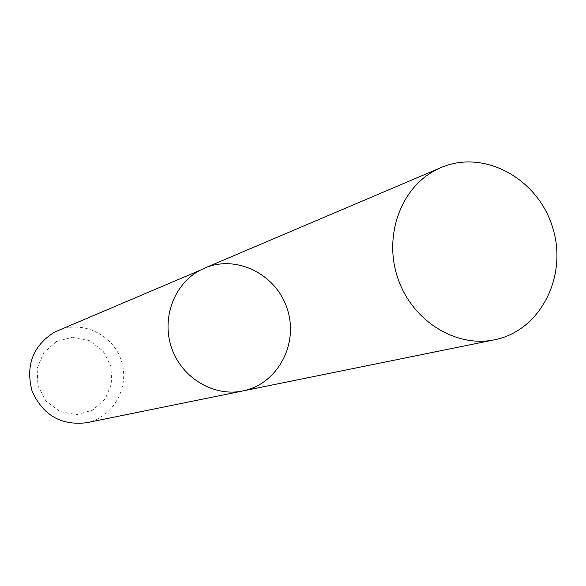 <?xml version="1.0" encoding="UTF-8"?>
<svg xmlns="http://www.w3.org/2000/svg" width="586" height="586" viewBox="0 0 586 586"><rect width="100%" height="100%" fill="white"/><g stroke="black" fill="none" stroke-linecap="round" stroke-linejoin="round"><path stroke-width="0.44" stroke-dasharray="2.93 2.2" d="M86.413 422.755C113.032 417.569 129.967 387.544 121.529 361.298C113.603 334.884 82.633 319.751 57.765 330.57M56.549 341.477L43.796 352.625L37.13 368.455L37.936 385.808L46.052 401.176L59.845 411.475L76.51 414.661L92.72 410.156L105.275 398.912L111.736 383.178L110.886 366.052L102.909 350.86L89.343 340.561L72.811 337.199L56.549 341.477M242.772 390.972C277.237 384.248 298.692 344.575 287.499 309.716C276.966 274.658 236.803 254.134 204.595 268.124"/><path stroke-width="0.88" d="M242.772 390.972L86.413 422.755C61.076 425.692 42.968 415.174 32.098 391.192C25.381 365.708 32.772 346.055 54.264 332.233L200.06 270.293C173.91 283.99 161.128 318.806 171.793 348.48C182.195 378.256 213.941 397.022 242.772 390.972C277.237 384.248 298.692 344.575 287.499 309.716C276.966 274.658 236.803 254.134 204.595 268.124L200.06 270.293C173.91 283.99 161.128 318.806 171.793 348.48C182.195 378.256 213.941 397.022 242.772 390.972L494.503 339.807C540.541 330.79 568.156 275.918 552.576 227.339C537.875 178.488 484.029 148.932 440.987 167.596L434.937 170.504C400.011 188.948 383.259 237.44 398.194 279.266C412.786 321.216 456.003 347.923 494.503 339.807M204.595 268.124L440.987 167.596"/></g></svg>
